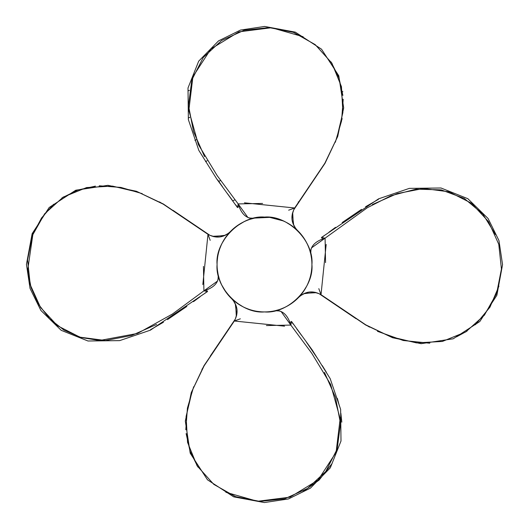<?xml version="1.0" encoding="UTF-8"?>
<svg xmlns="http://www.w3.org/2000/svg" width="529" height="529" viewBox="0 0 529 529"><rect width="100%" height="100%" fill="white"/><g stroke="black" fill="none" stroke-linecap="round" stroke-linejoin="round"><path stroke-width="0.79" d="M311.918 264.5A47.418 47.418 0 0 1 240.788 305.57A47.418 47.418 0 0 1 240.788 223.43A47.418 47.418 0 0 1 311.918 264.5C314.041 287.961 287.961 314.041 264.5 311.918C241.039 314.041 214.959 287.961 217.082 264.5C214.959 241.039 241.039 214.959 264.5 217.082C287.961 214.959 314.041 241.039 311.918 264.5A47.418 47.418 0 0 1 240.788 305.57A47.418 47.418 0 0 1 240.788 223.43A47.418 47.418 0 0 1 311.918 264.5A47.418 47.418 0 0 1 240.788 305.57A47.418 47.418 0 0 1 240.788 223.43A47.418 47.418 0 0 1 311.918 264.5M238.976 206.654L237.534 207.335L235.762 204.888M232.198 200.048L227.344 193.482M222.557 186.83L217.71 179.886M244.424 202.825L294.673 207.983L324.859 163.21L336.689 138.572L342.898 112.512L341.443 86.624L331.901 63.182L315.178 44.615L293.469 32.355L269.03 27.568L244.259 30.232L221.565 40.521L203.262 57.482L191.829 79.945L188.483 105.496L193.554 131.668L204.564 156.624M288.655 210.192L294.673 207.983C290.282 216.07 291.155 223.496 297.305 230.26L297.377 230.327M296.762 229.745L296.266 229.295M296.042 229.09L294.111 227.463M292.656 226.346L286.096 222.286M283.022 220.844L269.691 217.366L254.833 218.074M253.907 218.279L249.106 218.014M247.949 217.558L238.156 203.916L262.596 203.44M243.803 221.836L236.331 226.352M270.167 217.419L270.941 217.518M250.482 219.198L253.88 218.285C246.567 218.92 241.33 214.133 238.156 203.916L237.733 206.257M237.534 207.335L238.156 203.916L217.154 175.582L198.388 144.615L188.833 110.389L192.92 76.645L210.926 48.913L238.989 31.846L271.556 27.713L303.124 36.719M331.128 61.972L338.977 77.895L342.878 95.432M343.202 99.247L341.575 120.903L335.34 142.255M292.339 213.577L293.734 225.407M297.384 230.333L295.632 228.356L293.304 224.131L292.716 213.134L293.668 209.953L325.018 163.316L337.733 136.403L343.678 107.903L338.778 75.759L321.506 49.184L295.301 32.137L264.639 26.45L240.55 30.054L218.543 40.885L198.692 61.172L188 87.999L188.37 119.64L198.831 150.395L216.718 178.941L237.514 207.593M295.989 229.044L295.202 228.356M292.074 225.916L291.71 225.665M248.61 219.819L249.166 219.628M302.641 236.324L302.991 236.807M305.121 240.034L307.131 243.737M309.194 248.656L309.353 249.113M309.809 250.508L310.675 253.695M310.986 249.106L310.715 253.88C310.08 246.567 314.867 241.33 325.084 238.156L325.56 262.596M322.346 238.976L321.665 237.534L325.084 238.156L367.324 207.738L390.944 195.743L416.098 189.137L441.265 189.891L464.264 198.435L482.818 213.981L495.448 234.539M292.682 302.634L292.213 302.985M288.953 305.127L285.31 307.111M280.324 309.201L279.907 309.346M278.485 309.809L275.344 310.662M279.894 310.986L275.126 310.715C282.433 310.08 287.67 314.867 290.844 325.084L266.404 325.56M290.024 322.346L291.466 321.665L290.844 325.084L311.846 353.418L330.612 384.385L340.167 418.611L336.08 452.355L318.074 480.087L290.011 497.154L257.444 501.287L225.876 492.281M226.359 292.676L221.843 285.217M219.813 280.377L219.634 279.848M219.198 278.512L218.285 275.12C218.92 282.433 214.133 287.67 203.916 290.844L203.44 266.404M206.654 290.024L207.335 291.466L203.916 290.844L172.494 313.988L137.639 333.409L99.538 340.511L80.99 337.482L64.022 330.142L49.633 318.822L38.571 304.34L31.092 287.723L27.72 269.836L32.937 234.01L41.579 217.941L53.608 204.26M318.808 288.655L321.017 294.673C312.93 290.282 305.504 291.155 298.74 297.305L291.142 303.725M303.084 292.068L299.11 296.914M299.235 296.782L299.712 296.266M299.91 296.042L301.537 294.111M302.654 292.656L306.714 286.096M308.156 283.022L309.214 280.291M311.416 271.384L311.773 268.282M311.568 258.707L310.933 254.885M311.442 247.949L325.084 238.156M240.345 318.808L234.327 321.017C238.718 312.93 237.845 305.504 231.695 298.74L231.623 298.673M232.244 299.255L232.734 299.705M232.958 299.91L234.889 301.537M236.344 302.654L242.904 306.714M245.978 308.156L248.716 309.214M257.616 311.416L260.724 311.773M271.113 311.455L272.375 311.264M272.719 311.204L274.108 310.94M281.051 311.442L290.844 325.084M210.192 240.345L207.983 234.327C216.07 238.718 223.496 237.845 230.26 231.695L230.327 231.623M229.738 232.244L229.295 232.727M229.083 232.965L227.463 234.889M226.339 236.344L222.286 242.904M220.851 245.972L219.78 248.716M217.584 257.61L217.227 260.731M217.426 270.24L218.074 274.161M218.279 275.1L218.014 279.894M217.558 281.051L203.916 290.844M326.175 244.424L321.017 294.673L365.79 324.859L390.428 336.689L416.488 342.898L442.376 341.443L465.818 331.901L484.385 315.178L496.645 293.469L501.432 269.03L498.768 244.259L488.479 221.565L471.518 203.262L449.055 191.829L423.504 188.483L397.332 193.554L372.376 204.564M284.576 326.175L234.327 321.017L204.141 365.79L192.311 390.428L186.102 416.488L187.557 442.376L197.099 465.818L213.822 484.385L235.531 496.645L259.97 501.432L284.741 498.768L307.435 488.479L325.738 471.518L337.171 449.055L340.517 423.504L335.446 397.332L324.436 372.376M202.825 284.576L207.983 234.327L163.21 204.141L138.572 192.311L112.512 186.102L86.624 187.557L63.182 197.099L44.615 213.822L32.355 235.531L27.568 259.97L30.232 284.741L40.521 307.435L57.482 325.738L79.945 337.171L105.496 340.517L131.668 335.446L156.624 324.436M315.423 292.339L303.593 293.734M356.07 318.716L319.047 293.668L315.866 292.716L304.869 293.304L300.644 295.632L298.667 297.384M299.963 295.982L300.637 295.202M236.661 315.423L235.266 303.593M210.284 356.07L235.332 319.047L236.284 315.866L235.696 304.869L233.368 300.644L231.616 298.667M233.011 299.956L233.798 300.644M236.926 303.084L237.296 303.342M213.577 236.661L225.407 235.266M172.93 210.284L209.953 235.332L213.134 236.284L224.131 235.696L228.356 233.368L230.333 231.616M229.044 233.011L228.356 233.798M225.923 236.926L225.665 237.29M311.145 273.05L311.482 270.927M258.846 311.581L258.073 311.482M217.419 258.833L217.518 258.059M322.743 237.733L321.665 237.534L324.112 235.762M328.952 232.198L335.518 227.344M342.17 222.557L361.519 209.378M365.592 206.727L378.447 199.327M291.267 322.743L291.466 321.665L293.238 324.112M296.802 328.952L301.656 335.518M306.443 342.17L319.622 361.519M322.273 365.592L326.373 372.244M337.357 398.357L339.287 405.598M340.868 413.275L341.813 422.162M332.113 463.477L319.126 480.067L302.085 492.281M206.257 291.267L207.335 291.466L204.888 293.238M200.048 296.802L193.482 301.656M186.83 306.443L167.481 319.622M163.408 322.273L150.553 329.673M498.926 286.169L489.96 307.164L475.392 324.74M467.028 331.128L456.573 336.821M429.753 343.202L403.263 340.497L377.481 331.326M369.5 327.094L364.276 323.92M197.872 467.028L190.023 451.105L186.122 433.568M185.798 429.753L187.425 408.097L193.66 386.745M201.906 369.5L205.08 364.276M61.972 197.872L77.895 190.023L95.432 186.122M99.247 185.798L120.903 187.425L142.255 193.66M159.5 201.906L164.724 205.08M281.534 308.757L284.073 307.693M310.298 276.786L310.503 276.019M310.913 274.22L311.039 273.586M282.413 220.593L282.916 220.805M298.244 201.886L298.753 202.157M341.979 118.78L342.316 118.959M342.369 91.537L342.904 91.782M232.786 200.828L234.995 199.777M220.58 180.442L218.761 181.414M207.137 160.75L205.583 161.629M196.338 139.63L194.93 140.41M189.871 117.299L188.536 117.98M189.428 90.307L188.106 90.882M234.327 227.92L234.717 227.596L234.327 227.92M321.017 294.679L365.684 325.018L392.597 337.733L421.097 343.678L453.241 338.778L479.816 321.506L496.863 295.301L502.55 264.639L498.946 240.55L488.115 218.543L467.828 198.692L441.001 188L409.36 188.37L378.605 198.831L321.407 237.514M234.314 321.017L203.982 365.684L191.267 392.597L185.322 421.097L190.222 453.241L207.494 479.816L233.699 496.863L264.361 502.55L288.45 498.946L310.457 488.115L330.308 467.828L341 441.001L340.63 409.36L330.169 378.605L312.282 350.059L291.486 321.407M207.983 234.321L163.316 203.982L136.403 191.267L107.903 185.322L75.759 190.222L49.184 207.494L32.137 233.699L26.45 264.361L30.054 288.45L40.885 310.457L61.172 330.308L87.999 341L119.64 340.63L150.395 330.169L207.593 291.486"/></g></svg>
